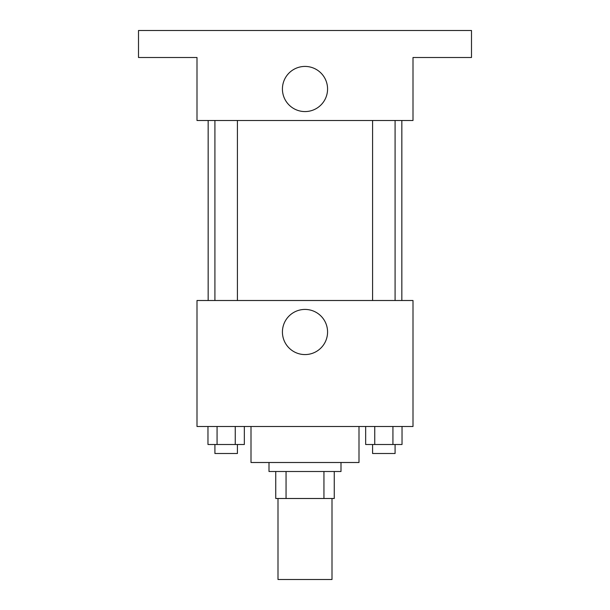 <?xml version="1.0" encoding="UTF-8"?>
<svg xmlns="http://www.w3.org/2000/svg" width="610" height="610" viewBox="0 0 610 610"><rect width="100%" height="100%" fill="white"/><g stroke="black" fill="none" stroke-linecap="round" stroke-linejoin="round"><path stroke-width="0.91" d="M278 498.5L278 579.5L332 579.5L332 498.5M323.94 471.499L323.94 498.5L275.75 498.5L275.75 471.499M323.94 498.5L334.25 498.5L334.25 471.499L334.25 498.5M340.998 462.502L340.998 471.499L269.002 471.499L269.002 462.502M286.06 471.499L286.06 498.5M251 426.497L251 462.502L359 462.502L359 426.497M413 426.497L197 426.497L197 300.501L413 300.501L413 426.497M327.57 332A22.57 22.57 0 0 1 293.715 351.551A22.57 22.57 0 0 1 293.715 312.45A22.57 22.57 0 0 1 327.57 332M401.837 120.498L401.837 300.501M372.588 300.501L372.588 120.498M237.412 120.498L237.412 300.501M413 120.498L197 120.498L197 57.5L138.5 57.5L138.5 30.5L471.499 30.5L471.499 57.5L413 57.5L413 120.498M327.57 88.999A22.57 22.57 0 0 1 293.715 108.55A22.57 22.57 0 0 1 293.715 69.448A22.57 22.57 0 0 1 327.57 88.999M402.028 426.497L402.028 444.499L365.657 444.499L365.657 426.497M392.932 426.497L392.932 444.499M374.746 426.497L374.746 444.499M395.089 444.499L395.089 453.497L372.588 453.497L372.588 444.499M244.343 426.497L244.343 444.499L207.972 444.499L207.972 426.497M235.254 426.497L235.254 444.499M217.069 426.497L217.069 444.499M237.412 444.499L237.412 453.497L214.911 453.497L214.911 444.499M208.162 120.498L208.162 300.501M395.089 300.501L395.089 120.498M214.911 120.498L214.911 300.501"/></g></svg>

